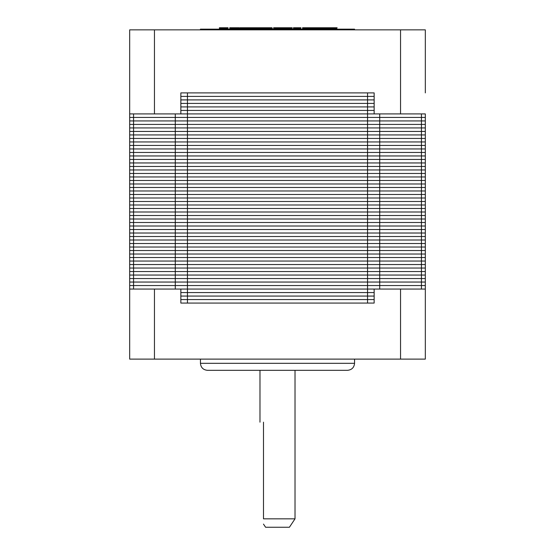 <?xml version="1.0" encoding="UTF-8"?>
<svg xmlns="http://www.w3.org/2000/svg" width="555" height="555" viewBox="0 0 555 555"><rect width="100%" height="100%" fill="white"/><g stroke="black" fill="none" stroke-linecap="round" stroke-linejoin="round"><path stroke-width="0.83" d="M374.153 113.921L180.847 113.921L180.847 92.9L374.153 92.9L374.153 113.921L400.55 113.921L400.55 29.852L154.45 29.852L154.45 113.921L129.683 113.921L129.683 92.9M180.847 113.921L154.45 113.921M154.45 29.852L129.683 29.852L129.683 303.072M400.55 29.852L425.317 29.852L425.317 92.9M400.55 113.921L425.317 113.921L425.317 117.424L129.683 117.424M374.153 96.404L180.847 96.404M374.153 92.9L180.847 92.9M374.153 99.907L180.847 99.907M374.153 103.41L180.847 103.41M374.153 106.914L180.847 106.914M374.153 110.417L180.847 110.417M425.317 303.072L425.317 120.928L129.683 120.928M425.317 124.424L129.683 124.424M425.317 127.927L129.683 127.927M425.317 131.431L129.683 131.431M425.317 134.934L129.683 134.934M425.317 138.438L129.683 138.438M425.317 141.941L129.683 141.941M425.317 120.928L425.317 117.424M425.317 145.445L129.683 145.445M425.317 148.948L129.683 148.948M425.317 152.452L129.683 152.452M425.317 155.955L129.683 155.955M425.317 159.458L129.683 159.458M425.317 162.955L129.683 162.955M425.317 166.458L129.683 166.458M425.317 169.962L129.683 169.962M425.317 173.465L129.683 173.465M425.317 176.969L129.683 176.969M425.317 180.472L129.683 180.472M425.317 183.976L129.683 183.976M425.317 187.479L129.683 187.479M425.317 190.982L129.683 190.982M425.317 194.486L129.683 194.486M425.317 197.989L129.683 197.989M425.317 201.486L129.683 201.486M425.317 204.989L129.683 204.989M425.317 208.493L129.683 208.493M425.317 211.996L129.683 211.996M425.317 215.5L129.683 215.5M425.317 219.003L129.683 219.003M425.317 222.506L129.683 222.506M425.317 226.01L129.683 226.01M425.317 229.513L129.683 229.513M425.317 233.017L129.683 233.017M425.317 236.52L129.683 236.52M425.317 240.017L129.683 240.017M425.317 243.52L129.683 243.52M425.317 247.024L129.683 247.024M425.317 250.527L129.683 250.527M425.317 254.03L129.683 254.03M425.317 257.534L129.683 257.534M425.317 261.037L129.683 261.037M425.317 264.541L129.683 264.541M425.317 268.044L129.683 268.044M425.317 271.548L129.683 271.548M425.317 275.051L129.683 275.051M425.317 278.548L129.683 278.548M425.317 282.051L129.683 282.051M425.317 285.554L129.683 285.554M180.847 289.058L129.683 289.058L129.683 359.113L400.55 359.113L400.55 289.058L180.847 289.058L180.847 303.072L374.153 303.072L180.847 303.072M374.153 292.561L180.847 292.561M374.153 296.065L180.847 296.065M374.153 299.568L180.847 299.568M263.486 422.168C258.887 422.168 258.887 422.168 263.486 422.168L263.486 518.842C263.486 525.967 263.486 525.967 263.486 518.842L295.017 518.842L289.412 527.25L265.588 527.25L263.486 524.1M295.017 370.324L295.017 518.842M354.562 359.113L354.562 363.317C354.118 367.542 351.78 369.88 347.555 370.324L207.445 370.324C203.206 369.894 200.868 367.556 200.438 363.317L354.562 363.317M400.55 359.113L425.317 359.113L425.317 289.058L400.55 289.058M374.153 289.058L374.153 303.072M154.45 359.113L154.45 289.058M354.562 29.852L354.562 29.151L200.438 29.151L200.438 29.852M336.746 27.75L336.746 28.451L337.121 27.75L329.635 27.75L329.635 28.451L330.121 28.451L330.121 27.75M329.76 28.451L329.351 28.451L329.351 27.75L311.848 27.75L311.848 28.451L312.076 27.75M329.76 27.75L329.351 27.75M336.746 28.451L330.121 28.451M329.351 28.451L320.554 28.451L320.554 27.75M328.296 28.451L328.296 27.75M320.554 28.451L319.132 28.451L319.132 27.75M319.132 28.451L312.076 28.451M311.868 28.451L310.044 28.451L310.044 27.75L302.565 27.75L302.565 28.451L302.863 27.75M310.044 28.451L302.863 28.451M304.861 28.451L304.861 27.75M295.718 27.75L295.718 28.451L300.907 28.451L300.907 27.75L293.428 27.75L293.428 28.451L293.727 27.75M295.718 28.451L293.727 28.451M284.431 27.75L284.431 28.451L291.715 28.451L291.715 27.75L273.962 27.75L273.962 28.451L274.753 28.451L274.753 27.75M284.659 28.451L284.659 27.75M284.431 28.451L282.571 28.451L282.571 27.75M282.571 28.451L274.753 28.451M271.978 28.451L271.978 27.75L272.339 28.451L268.981 28.451L268.981 27.75L259.587 27.75L259.587 28.451L261.28 28.451L261.28 27.75M268.981 28.451L261.28 28.451M264.229 28.451L264.229 27.75M267.031 28.451L267.031 27.75M249.105 28.451L257.929 28.451L257.929 27.75L248.536 27.75L248.536 28.451L249.105 28.451L249.105 27.75M239.85 28.451L239.85 27.75L247.592 27.75L247.592 28.451L239.85 28.451M230.346 28.451L239.163 28.451L239.163 27.75L229.77 27.75L229.77 28.451L230.346 28.451L230.346 27.75M220.203 28.451L228.029 28.451L228.029 27.75L219.412 27.75L219.412 28.451L220.203 28.451L220.203 27.75M311.868 27.75L310.044 27.75M291.278 28.451L292.159 28.451L292.159 27.75L291.278 27.75M274.447 28.451L273.622 28.451L273.622 27.75L274.447 27.75M271.978 27.75L268.981 27.75M260.101 28.451L258.29 28.451L258.29 27.75L260.101 27.75M248.612 27.75L247.391 27.75M248.612 28.451L247.391 28.451M187.451 303.072L187.451 92.9M367.549 92.9L367.549 303.072M133.561 113.921L133.561 289.058M175.283 113.921L175.283 289.058M379.717 113.921L379.717 289.058M421.439 113.921L421.439 289.058M331.397 28.451L331.397 27.75M333.312 28.451L333.312 27.75M335.102 28.451L335.102 27.75M336.33 28.451L336.33 27.75M303.647 28.451L303.647 27.75M306.346 28.451L306.346 27.75M294.511 28.451L294.511 27.75M297.209 28.451L297.209 27.75M275.155 28.451L275.155 27.75M276.244 28.451L276.244 27.75M278.242 28.451L278.242 27.75M263.694 28.451L263.694 27.75M264.7 28.451L264.7 27.75M256.618 28.451L256.618 27.75M250.77 28.451L250.77 27.75M253.226 28.451L253.226 27.75M237.852 28.451L237.852 27.75M232.011 28.451L232.011 27.75M234.46 28.451L234.46 27.75M220.612 28.451L220.612 27.75M221.702 28.451L221.702 27.75M223.693 28.451L223.693 27.75M310.64 28.451L310.64 27.75M269.126 28.451L269.126 27.75M270.909 28.451L270.909 27.75M258.505 28.451L258.505 27.75M259.116 28.451L259.116 27.75M259.983 422.168L259.983 370.324M200.438 359.113L200.438 363.317"/></g></svg>
